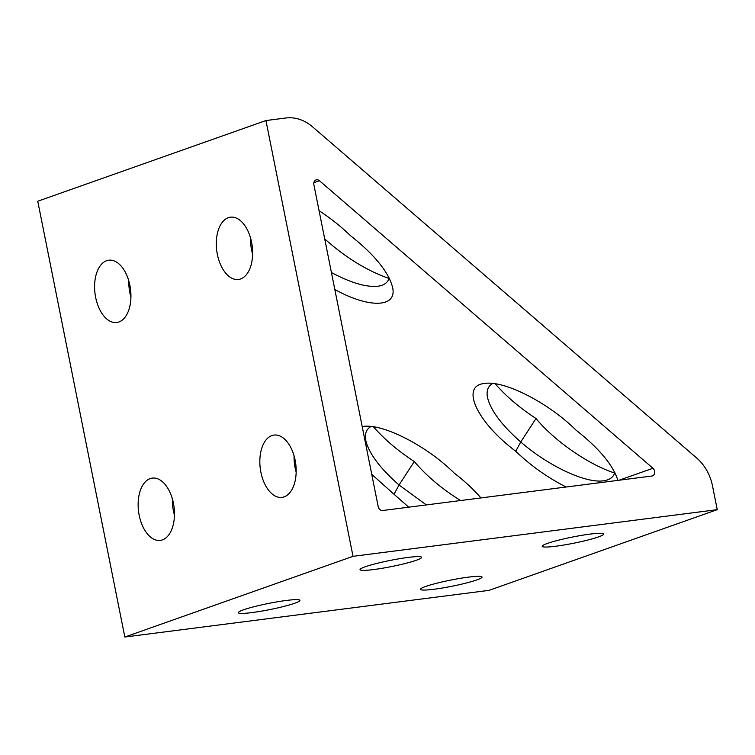 <?xml version="1.0" encoding="UTF-8"?>
<svg xmlns="http://www.w3.org/2000/svg" width="755" height="755" viewBox="0 0 755 755"><rect width="100%" height="100%" fill="white"/><g stroke="black" fill="none" stroke-linecap="round" stroke-linejoin="round"><path stroke-width="1.13" d="M295.12 460.163A31.408 17.875 82.7 0 1 282.002 497.366A31.408 17.875 82.7 0 1 260.89 472.262A31.408 17.875 82.7 0 1 274.018 435.069A31.408 17.875 82.7 0 1 295.12 460.163M294.082 455.897A31.408 17.875 -97.3 0 0 295.13 467.883A31.408 17.875 -97.3 0 0 296.168 472.149M251.585 242.27A31.408 17.875 82.7 0 1 238.457 279.473A31.408 17.875 82.7 0 1 217.355 254.378A31.408 17.875 82.7 0 1 230.473 217.176A31.408 17.875 82.7 0 1 251.585 242.27M250.547 238.004A31.408 17.875 -97.3 0 0 251.594 249.99A31.408 17.875 -97.3 0 0 252.632 254.256M129.879 285.305A31.408 17.875 82.7 0 1 116.751 322.508A31.408 17.875 82.7 0 1 95.649 297.404A31.408 17.875 82.7 0 1 108.777 260.201A31.408 17.875 82.7 0 1 129.879 285.305M128.841 281.03A31.408 17.875 -97.3 0 0 129.888 293.016A31.408 17.875 -97.3 0 0 130.926 297.291M173.414 503.198A31.408 17.875 82.7 0 1 160.296 540.401A31.408 17.875 82.7 0 1 139.194 515.297A31.408 17.875 82.7 0 1 152.312 478.094A31.408 17.875 82.7 0 1 173.414 503.198M172.385 498.923A31.408 17.875 -97.3 0 0 173.423 510.909A31.408 17.875 -97.3 0 0 174.462 515.184M286.249 600.47A31.408 3.143 -11.3 0 1 299.924 600.376A31.408 3.143 -11.3 0 1 283.918 606.416A31.408 3.143 -11.3 0 1 252.019 612.579A31.408 3.143 -11.3 0 1 238.335 612.683A31.408 3.143 -11.3 0 1 254.341 606.633A31.408 3.143 -11.3 0 1 286.249 600.47M468.355 577.141A31.408 3.143 -11.3 0 1 482.039 577.037A31.408 3.143 -11.3 0 1 466.033 583.077A31.408 3.143 -11.3 0 1 434.134 589.24A31.408 3.143 -11.3 0 1 420.45 589.344A31.408 3.143 -11.3 0 1 436.456 583.304A31.408 3.143 -11.3 0 1 468.355 577.141M407.945 557.445A31.408 3.143 -11.3 0 1 421.63 557.341A31.408 3.143 -11.3 0 1 405.624 563.381A31.408 3.143 -11.3 0 1 373.716 569.544A31.408 3.143 -11.3 0 1 360.041 569.648A31.408 3.143 -11.3 0 1 376.047 563.608A31.408 3.143 -11.3 0 1 407.945 557.445M590.061 534.106A31.408 3.143 -11.3 0 1 603.745 534.002A31.408 3.143 -11.3 0 1 587.739 540.052A31.408 3.143 -11.3 0 1 555.831 546.214A31.408 3.143 -11.3 0 1 542.156 546.309A31.408 3.143 -11.3 0 1 558.162 540.269A31.408 3.143 -11.3 0 1 590.061 534.106M495.129 383.748C506.161 396.366 519.789 407.945 536.012 418.506L520.752 441.968C501.707 425.197 490.618 410.361 487.503 397.479C486.229 390.779 487.985 386.098 492.77 383.446M566.146 487.013C547.658 477.679 530.85 465.75 515.731 451.235L520.752 441.968C548.158 465.911 585.72 483.54 603.462 480.803C609.691 479.953 613.475 477.198 614.815 472.517M515.731 451.235C476.622 421.922 459.965 385.503 484.71 383.446C504.359 380.246 548.413 402.736 575.838 429.982C599.074 448.31 613.098 465.108 617.892 480.378M389.165 277.963C387.825 282.634 384.04 285.399 377.811 286.239C366.222 287.372 350.764 282.804 331.426 272.546M324.707 238.901C345.545 257.559 366.987 270.734 389.023 278.444M536.012 418.506C554.349 440.892 588.806 464.769 614.674 473.007M319.072 210.702C330.558 218.195 340.93 226.443 350.188 235.418C374.405 254.577 388.542 271.894 392.591 287.362C397.319 307.644 369.525 308.682 334.824 289.514M373.432 426.783C384.465 439.401 398.093 450.98 414.306 461.541L399.046 485.003C380.001 468.223 368.921 453.396 365.798 440.505C364.523 433.814 366.279 429.133 371.064 426.481M408.738 507.181L394.025 494.261L399.046 485.003L426.349 504.925M394.025 494.261L371.753 474.338M362.211 426.594L363.004 426.471C382.662 423.272 426.707 445.771 454.132 473.007C464.599 481.067 473.527 489.372 480.916 497.932M414.306 461.541C426.5 475.914 441.92 488.919 460.588 500.537M651.848 476.027A4.464 3.643 70.5 0 0 652.471 475.886A4.464 3.643 70.5 0 0 654.717 472.536A4.464 3.643 70.5 0 0 652.943 468.26L319.459 180.738A4.464 3.643 70.5 0 0 316.015 179.935A4.464 3.643 70.5 0 0 313.863 184.616L378.198 506.624A4.464 3.643 70.5 0 0 382.719 510.512L651.848 476.027M130.351 295.12L130.936 295.63M265.939 120.555L37.75 201.236L124.83 637.022L489.061 590.353L717.25 509.663L353.019 556.331L265.939 120.555L286.003 117.978A41.987 34.258 -109.5 0 1 312.608 126.878L696.638 457.983A41.987 34.258 -109.5 0 1 712.456 485.673L717.25 509.663M124.83 637.022L353.019 556.331M652.943 468.26L619.1 480.227M319.459 180.738L313.835 182.729"/></g></svg>
